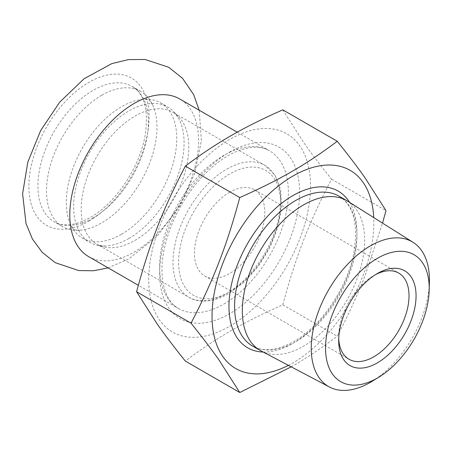 <?xml version="1.0" encoding="UTF-8"?>
<svg xmlns="http://www.w3.org/2000/svg" width="452" height="452" viewBox="0 0 452 452"><rect width="100%" height="100%" fill="white"/><g stroke="black" fill="none" stroke-linecap="round" stroke-linejoin="round"><path stroke-width="0.34" stroke-dasharray="2.26 1.69" d="M88.654 256.623A91.033 52.562 120 0 0 134.171 252.114A91.033 52.562 120 0 0 193.642 171.896A91.033 52.562 120 0 0 179.687 98.948M121.52 234.249A78.1 45.093 120 0 0 172.545 165.426A78.1 45.093 120 0 0 160.573 102.841A78.1 45.093 120 0 0 143.064 99.327A78.1 45.093 120 0 0 121.52 106.712A78.1 45.093 120 0 0 70.67 224.717A78.1 45.093 120 0 0 82.473 238.119A78.1 45.093 120 0 0 121.52 234.249M128.854 238.481A78.1 45.093 -60 0 1 105.536 245.984A78.1 45.093 -60 0 1 89.801 242.351A78.1 45.093 -60 0 1 77.829 179.766A78.1 45.093 -60 0 1 128.854 110.943A78.1 45.093 -60 0 1 167.901 107.073A78.1 45.093 -60 0 1 178.913 118.887A78.1 45.093 -60 0 1 128.854 238.481M101.734 95.287A78.1 45.093 120 0 0 50.714 164.11A78.1 45.093 120 0 0 62.687 226.695A78.1 45.093 120 0 0 80.19 230.215A78.1 45.093 120 0 0 101.734 222.83A78.1 45.093 120 0 0 152.584 104.824A78.1 45.093 120 0 0 140.787 91.423A78.1 45.093 120 0 0 101.734 95.287M288.404 365.346A114.418 66.06 120 0 0 292.947 362.871A114.418 66.06 120 0 0 373.725 217.57M291.229 366.838L292.003 366.391C306.529 358.086 321.609 348.029 337.248 336.231C348.667 314.372 357.956 294.111 365.114 275.438L382.528 223.113M282.811 109.842L303.682 142.487C310.846 152.736 320.135 164.963 331.553 179.178C320.135 201.038 310.846 221.305 303.682 239.972C296.388 258.561 289.433 280.172 282.811 304.806C262.375 313.829 244.961 322.536 230.571 330.926C216.05 339.232 200.965 349.283 185.331 361.086M229.633 326.316A114.418 66.06 120 0 0 299.693 145.736A114.418 66.06 120 0 0 159.567 226.638A114.418 66.06 120 0 0 229.633 326.316M229.633 192.281A49.748 28.719 120 0 0 197.134 236.119A49.748 28.719 120 0 0 204.756 275.98A49.748 28.719 120 0 0 229.633 273.517A49.748 28.719 120 0 0 262.126 229.678A49.748 28.719 120 0 0 254.504 189.817A49.748 28.719 120 0 0 229.633 192.281M261.205 350.995A86.507 49.946 120 0 0 303.501 346.181A86.507 49.946 120 0 0 359.752 270.816A86.507 49.946 120 0 0 347.695 201.191M338.717 338.429A49.748 28.719 -60 0 1 338.678 336.469A49.748 28.719 -60 0 1 373.849 275.545L377.369 273.517L373.849 275.545A49.748 28.719 -60 0 1 375.567 274.601M282.811 304.806L337.248 336.231M331.553 179.178L385.985 210.609M372.233 381.239A83.569 48.251 120 0 0 429.4 282.223M88.976 221.096A84.999 49.076 120 0 0 149.081 116.995A84.999 49.076 120 0 0 88.976 82.292A84.999 49.076 120 0 0 28.877 186.393A84.999 49.076 120 0 0 88.976 221.096M224 303.976A91.033 52.562 120 0 0 283.472 223.757A91.033 52.562 120 0 0 269.522 150.81A91.033 52.562 120 0 0 224 155.318A91.033 52.562 120 0 0 164.528 235.537A91.033 52.562 120 0 0 178.483 308.484A91.033 52.562 120 0 0 224 303.976M229.633 152.07A98.994 57.155 -60 0 1 299.631 192.484A98.994 57.155 -60 0 1 229.633 313.728A98.994 57.155 -60 0 1 159.629 273.313A98.994 57.155 -60 0 1 229.633 152.07M229.633 291.794A72.134 41.646 120 0 0 280.635 203.451A72.134 41.646 120 0 0 229.633 174.003A72.134 41.646 120 0 0 178.625 262.346A72.134 41.646 120 0 0 229.633 291.794M226.814 169.127A76.111 43.946 -60 0 1 264.872 165.359A76.111 43.946 -60 0 1 276.539 226.345A76.111 43.946 -60 0 1 226.814 293.416A76.111 43.946 -60 0 1 188.761 297.19A76.111 43.946 -60 0 1 177.094 236.198A76.111 43.946 -60 0 1 226.814 169.127M134.984 240.396A76.111 43.946 120 0 0 184.704 173.331A76.111 43.946 120 0 0 173.043 112.339A76.111 43.946 120 0 0 96.926 156.285A76.111 43.946 120 0 0 96.931 244.17A76.111 43.946 120 0 0 134.984 240.396M263.188 352.04A90.49 52.246 120 0 0 292.947 343.334A90.49 52.246 120 0 0 349.588 202.389M339.017 196.157A86.507 49.946 -60 0 1 352.277 265.477A86.507 49.946 -60 0 1 295.761 341.712A86.507 49.946 -60 0 1 252.504 345.995C263.273 352.164 277.025 350.667 293.772 341.514C320.931 326.44 347.305 287.811 353.752 253.284C358.538 224.237 353.622 205.191 339.017 196.157M93.146 217.87A78.1 45.093 120 0 0 144.171 149.047A78.1 45.093 120 0 0 132.199 86.462A78.1 45.093 120 0 0 93.146 90.332A78.1 45.093 120 0 0 42.126 159.155A78.1 45.093 120 0 0 54.099 221.74A78.1 45.093 120 0 0 93.146 217.87M108.152 267.883L128.69 258.94L157.132 236.277L180.291 205.428L194.767 173.398L201.417 140.572L199.185 110.203M82.473 238.119L89.801 242.351M160.573 102.841L167.901 107.073M80.19 230.215C75.478 229.983 73.523 229.712 74.32 229.39C73.783 228.655 73.829 230.277 70.67 224.717M152.584 104.824C150.03 100.858 148.815 99.299 148.934 100.146C148.03 100.056 149.459 99.276 143.064 99.327M237.255 132.182L269.522 150.81C260.827 145.561 249.148 146.075 234.475 152.347C220.661 158.765 207.479 169.709 194.931 185.19C179.207 205.264 168.918 226.859 164.065 249.962C158.059 278.986 165.443 301.687 178.483 308.484L138.34 285.308M105.536 245.984C101.723 246.035 98.858 245.43 96.931 244.17L188.761 297.19C197.247 302.484 211.479 303.411 228.808 293.614L244.396 281.935L258.527 266.013L270.036 247.187L277.957 227.045L281.602 207.287L280.619 189.495L274.946 175.077L264.872 165.359L173.043 112.339C175.093 113.379 177.054 115.559 178.913 118.887M338.678 336.469L338.678 340.531M204.756 275.98L348.978 359.244M254.504 189.817L398.726 273.081M140.787 91.423L132.199 86.462C144.42 93.66 148.725 110 145.115 135.481C139.781 167.274 115.198 203.75 90.163 217.576C75.094 225.684 63.077 227.073 54.099 221.74L62.687 226.695"/><path stroke-width="0.68" d="M237.255 132.182L179.687 98.948A91.033 52.562 120 0 0 88.654 151.505A91.033 52.562 120 0 0 88.654 256.623L138.34 285.308M239.763 392.511L185.331 361.086C173.913 346.87 164.624 334.638 157.46 324.395L136.589 291.743C143.211 267.115 150.166 245.504 157.46 226.91C164.624 208.242 173.913 187.975 185.331 166.121L239.763 197.547C233.147 222.175 226.186 243.786 218.892 262.38C211.734 281.048 202.439 301.309 191.021 323.169C202.439 337.384 211.734 349.616 218.892 359.86L239.763 392.511L291.229 366.838M136.589 291.743L191.021 323.169M185.331 166.121C200.965 154.318 216.05 144.267 230.571 135.962C244.961 127.571 262.375 118.865 282.811 109.842L337.248 141.267C321.609 153.064 306.529 163.121 292.003 171.427C277.613 179.811 260.199 188.518 239.763 197.547M373.725 217.57A114.418 66.06 120 0 0 291.433 176.924A114.418 66.06 120 0 0 212.056 314.406A114.418 66.06 120 0 0 288.404 365.346M382.528 223.113L385.985 210.609L365.114 177.958C357.956 167.715 348.667 155.482 337.248 141.267M429.18 290.201L429.4 282.223A83.569 48.251 120 0 0 413.032 242.306L347.695 201.191A86.507 49.946 120 0 0 346.752 200.626A86.507 49.946 120 0 0 303.501 204.909A86.507 49.946 120 0 0 246.984 281.144A86.507 49.946 120 0 0 260.245 350.464A86.507 49.946 120 0 0 261.205 350.995L329.48 387.019A83.569 48.251 120 0 0 370.335 382.369A83.569 48.251 120 0 0 372.233 381.239L379.03 377.064A73.314 42.33 -60 0 1 377.369 378.053A73.314 42.33 -60 0 1 325.53 348.125A73.314 42.33 -60 0 1 377.369 258.335A73.314 42.33 -60 0 1 429.18 290.201A73.314 42.33 -60 0 1 379.03 377.064M377.369 273.517L377.369 273.517A54.72 31.595 120 0 0 338.678 340.531A54.72 31.595 120 0 0 377.369 362.871A54.72 31.595 120 0 0 416.06 295.851A54.72 31.595 120 0 0 377.369 273.517M375.567 274.601A49.748 28.719 -60 0 1 398.726 273.081A49.748 28.719 -60 0 1 406.348 312.942A49.748 28.719 -60 0 1 373.849 356.781A49.748 28.719 -60 0 1 348.978 359.244A49.748 28.719 -60 0 1 338.717 338.429M413.032 242.306A83.569 48.251 120 0 0 370.335 245.899A83.569 48.251 120 0 0 315.496 320.378A83.569 48.251 120 0 0 329.48 387.019M349.588 202.389A90.49 52.246 120 0 0 292.947 195.569A90.49 52.246 120 0 0 230.825 287.625A90.49 52.246 120 0 0 263.188 352.04M260.245 350.464L252.504 345.995A86.507 49.946 -60 0 1 239.244 276.675A86.507 49.946 -60 0 1 295.761 200.445A86.507 49.946 -60 0 1 339.017 196.157L346.752 200.626M199.185 110.203L193.727 94.75L182.512 78.269L168.698 67.269L145.137 59.489L128.345 59.619L111.791 63.625L84.106 78.733L59.72 102.118L40.618 130.651L27.792 162.178L22.6 193.778L26.018 223.554L32.403 238.995L42.217 252.346L55.285 262.691L78.772 270.578L93.524 270.754L108.152 267.883"/></g></svg>
